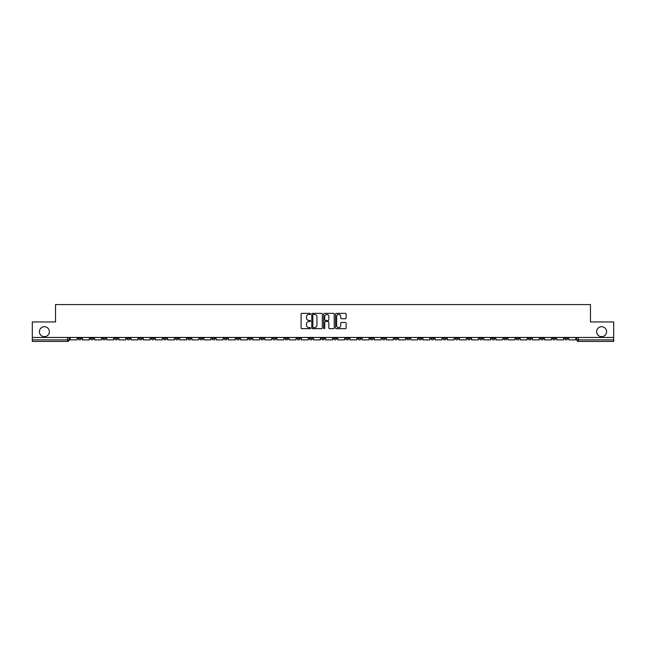 <?xml version="1.0" encoding="UTF-8"?>
<svg xmlns="http://www.w3.org/2000/svg" width="646" height="646" viewBox="0 0 646 646"><rect width="100%" height="100%" fill="white"/><g stroke="black" fill="none" stroke-linecap="round" stroke-linejoin="round"><path stroke-width="0.97" d="M310.524 313.899A0.533 0.533 0 0 0 309.991 313.358L301.86 313.358A0.767 0.767 0 0 0 301.093 314.126L301.093 327.902A0.767 0.767 0 0 0 301.86 328.661L309.991 328.661A0.533 0.533 0 0 0 310.524 328.128A0.533 0.533 0 0 0 309.991 327.595L308.941 327.595A2.447 2.447 0 0 1 306.495 325.148L306.495 323.993A2.447 2.447 0 0 1 308.941 321.546L309.991 321.546A0.533 0.533 0 0 0 310.524 321.014A0.533 0.533 0 0 0 309.991 320.473L308.941 320.473A2.447 2.447 0 0 1 306.495 318.026L306.495 316.879A2.447 2.447 0 0 1 308.941 314.432L309.991 314.432A0.533 0.533 0 0 0 310.524 313.899M596.629 331.689A4.99 4.99 0 0 0 601.62 336.679A4.99 4.99 0 0 0 606.602 331.689A4.99 4.99 0 0 0 601.62 326.706A4.99 4.99 0 0 0 596.629 331.689M39.398 331.689A4.99 4.99 0 0 0 44.38 336.679A4.99 4.99 0 0 0 49.371 331.689A4.99 4.99 0 0 0 44.38 326.706A4.99 4.99 0 0 0 39.398 331.689M479.534 337.462L479.534 338.318L482.659 338.318A1.558 1.558 0 0 1 481.092 339.877A1.558 1.558 0 0 1 479.534 338.318L479.534 337.462M406.568 337.462L406.568 338.318L409.685 338.318A1.558 1.558 0 0 1 408.127 339.877A1.558 1.558 0 0 1 406.568 338.318L406.568 337.462M394.407 337.462L394.407 338.318L397.524 338.318A1.558 1.558 0 0 1 395.966 339.877A1.558 1.558 0 0 1 394.407 338.318L394.407 337.462M321.442 337.462L321.442 338.318L324.558 338.318A1.558 1.558 0 0 1 323 339.877A1.558 1.558 0 0 1 321.442 338.318L321.442 337.462M309.281 337.462L309.281 338.318L312.398 338.318A1.558 1.558 0 0 1 310.839 339.877A1.558 1.558 0 0 1 309.281 338.318L309.281 337.462M297.12 337.462L297.12 338.318L300.237 338.318A1.558 1.558 0 0 1 298.678 339.877A1.558 1.558 0 0 1 297.12 338.318L297.12 337.462M272.798 337.462L272.798 338.318L275.915 338.318A1.558 1.558 0 0 1 274.356 339.877A1.558 1.558 0 0 1 272.798 338.318L272.798 337.462M248.476 338.318L248.476 337.462L248.476 338.318A1.558 1.558 0 0 0 250.034 339.877A1.558 1.558 0 0 1 248.476 338.318L251.593 338.318A1.558 1.558 0 0 1 250.034 339.877A1.558 1.558 0 0 0 251.593 338.318L251.593 337.462L251.593 338.318M236.315 338.318L236.315 337.462L236.315 338.318A1.558 1.558 0 0 0 237.873 339.877A1.558 1.558 0 0 1 236.315 338.318L239.432 338.318A1.558 1.558 0 0 1 237.873 339.877M224.154 338.318L224.154 337.462L224.154 338.318A1.558 1.558 0 0 0 225.712 339.877A1.558 1.558 0 0 1 224.154 338.318L227.271 338.318A1.558 1.558 0 0 1 225.712 339.877A1.558 1.558 0 0 0 227.271 338.318L227.271 337.462L227.271 338.318M211.993 337.462L211.993 338.318L215.11 338.318A1.558 1.558 0 0 1 213.551 339.877A1.558 1.558 0 0 1 211.993 338.318L211.993 337.462M199.832 337.462L199.832 338.318L202.949 338.318A1.558 1.558 0 0 1 201.391 339.877A1.558 1.558 0 0 1 199.832 338.318L199.832 337.462M187.671 337.462L187.671 338.318L190.788 338.318A1.558 1.558 0 0 1 189.23 339.877A1.558 1.558 0 0 1 187.671 338.318L187.671 337.462M175.51 338.318L175.51 337.462L175.51 338.318A1.558 1.558 0 0 0 177.069 339.877A1.558 1.558 0 0 1 175.51 338.318L178.627 338.318A1.558 1.558 0 0 1 177.069 339.877M151.18 338.318L151.18 337.462L151.18 338.318A1.558 1.558 0 0 0 152.747 339.877A1.558 1.558 0 0 1 151.18 338.318L154.305 338.318A1.558 1.558 0 0 1 152.747 339.877A1.558 1.558 0 0 0 154.305 338.318L154.305 337.462L154.305 338.318M139.019 338.318L139.019 337.462L139.019 338.318A1.558 1.558 0 0 0 140.578 339.877A1.558 1.558 0 0 1 139.019 338.318L142.144 338.318A1.558 1.558 0 0 1 140.578 339.877A1.558 1.558 0 0 0 142.144 338.318L142.144 337.462L142.144 338.318M126.858 338.318L126.858 337.462L126.858 338.318A1.558 1.558 0 0 0 128.417 339.877A1.558 1.558 0 0 1 126.858 338.318L129.983 338.318A1.558 1.558 0 0 1 128.417 339.877A1.558 1.558 0 0 0 129.983 338.318L129.983 337.462L129.983 338.318M114.697 338.318L114.697 337.462L114.697 338.318A1.558 1.558 0 0 0 116.256 339.877A1.558 1.558 0 0 1 114.697 338.318L117.822 338.318A1.558 1.558 0 0 1 116.256 339.877M102.536 338.318L102.536 337.462L102.536 338.318A1.558 1.558 0 0 0 104.095 339.877A1.558 1.558 0 0 1 102.536 338.318L105.653 338.318A1.558 1.558 0 0 1 104.095 339.877A1.558 1.558 0 0 0 105.653 338.318L105.653 337.462L105.653 338.318M90.375 338.318L90.375 337.462L90.375 338.318A1.558 1.558 0 0 0 91.934 339.877A1.558 1.558 0 0 1 90.375 338.318L93.492 338.318A1.558 1.558 0 0 1 91.934 339.877A1.558 1.558 0 0 0 93.492 338.318L93.492 337.462L93.492 338.318M345.36 318.753A0.767 0.767 0 0 0 346.127 317.993L346.127 314.126A0.767 0.767 0 0 0 345.36 313.358L336.332 313.358A0.767 0.767 0 0 0 335.565 314.126L335.565 327.902A0.767 0.767 0 0 0 336.332 328.661L345.36 328.661A0.767 0.767 0 0 0 346.127 327.902L346.127 323.234A0.767 0.767 0 0 0 345.36 322.467L341.5 322.467A0.767 0.767 0 0 0 340.733 323.234L340.733 325.544A2.043 2.043 0 0 1 338.69 327.595A2.043 2.043 0 0 1 336.639 325.544L336.639 316.475A2.043 2.043 0 0 1 338.69 314.432A2.043 2.043 0 0 1 340.733 316.475L340.733 317.993A0.767 0.767 0 0 0 341.5 318.753L345.36 318.753M32.3 337.462L32.3 321.95L55.532 321.95L55.532 304.565L590.468 304.565L590.468 321.95L613.7 321.95L613.7 337.462L32.3 337.462L32.3 339.877L69.17 339.877L69.17 337.462L69.17 339.877A1.558 1.558 0 0 1 67.612 341.435L32.3 341.435L32.3 339.877M322.33 314.126A0.767 0.767 0 0 0 321.563 313.358L312.535 313.358A0.767 0.767 0 0 0 311.768 314.126L311.768 327.902A0.767 0.767 0 0 0 312.535 328.661L321.563 328.661A0.767 0.767 0 0 0 322.33 327.902L322.33 314.126M324.437 313.358L333.465 313.358A0.767 0.767 0 0 1 334.232 314.126L334.232 327.902A0.767 0.767 0 0 1 333.465 328.661L329.597 328.661A0.767 0.767 0 0 1 328.838 327.902L328.838 322.314A0.767 0.767 0 0 0 328.071 321.546L325.503 321.546A0.767 0.767 0 0 0 324.744 322.314L324.744 328.128A0.533 0.533 0 0 1 324.203 328.661A0.533 0.533 0 0 1 323.67 328.128L323.67 314.126A0.767 0.767 0 0 1 324.437 313.358M576.83 337.462L576.83 339.877L613.7 339.877L613.7 341.435L578.388 341.435A1.558 1.558 0 0 1 576.83 339.877A1.558 1.558 0 0 0 578.388 341.435L578.388 337.462M613.7 337.462L613.7 339.877M567.786 337.462L567.786 338.318A1.558 1.558 0 0 1 566.227 339.877A1.558 1.558 0 0 1 564.669 338.318L567.786 338.318M564.669 337.462L564.669 338.318M555.625 337.462L555.625 338.318A1.558 1.558 0 0 1 554.066 339.877A1.558 1.558 0 0 1 552.508 338.318L555.625 338.318M552.508 337.462L552.508 338.318M543.464 338.318L543.464 337.462L543.464 338.318A1.558 1.558 0 0 1 541.905 339.877A1.558 1.558 0 0 1 540.347 338.318L543.464 338.318A1.558 1.558 0 0 1 541.905 339.877M540.347 337.462L540.347 338.318M531.303 337.462L531.303 338.318A1.558 1.558 0 0 1 529.744 339.877A1.558 1.558 0 0 1 528.178 338.318A1.558 1.558 0 0 0 529.744 339.877M528.178 337.462L528.178 338.318L531.303 338.318M519.142 337.462L519.142 338.318A1.558 1.558 0 0 1 517.583 339.877A1.558 1.558 0 0 1 516.017 338.318L519.142 338.318A1.558 1.558 0 0 1 517.583 339.877M516.017 337.462L516.017 338.318M506.981 337.462L506.981 338.318A1.558 1.558 0 0 1 505.422 339.877A1.558 1.558 0 0 1 503.856 338.318A1.558 1.558 0 0 0 505.422 339.877M503.856 337.462L503.856 338.318L506.981 338.318M494.82 337.462L494.82 338.318A1.558 1.558 0 0 1 493.253 339.877A1.558 1.558 0 0 1 491.695 338.318L494.82 338.318M491.695 337.462L491.695 338.318M482.659 337.462L482.659 338.318A1.558 1.558 0 0 1 481.092 339.877M470.49 337.462L470.49 338.318A1.558 1.558 0 0 1 468.931 339.877A1.558 1.558 0 0 1 467.373 338.318L470.49 338.318M467.373 337.462L467.373 338.318M458.329 337.462L458.329 338.318A1.558 1.558 0 0 1 456.77 339.877A1.558 1.558 0 0 1 455.212 338.318L458.329 338.318M455.212 337.462L455.212 338.318M446.168 337.462L446.168 338.318A1.558 1.558 0 0 1 444.61 339.877A1.558 1.558 0 0 1 443.051 338.318A1.558 1.558 0 0 0 444.61 339.877M443.051 337.462L443.051 338.318L446.168 338.318M434.007 337.462L434.007 338.318A1.558 1.558 0 0 1 432.449 339.877A1.558 1.558 0 0 1 430.89 338.318L434.007 338.318M430.89 337.462L430.89 338.318M421.846 337.462L421.846 338.318A1.558 1.558 0 0 1 420.288 339.877A1.558 1.558 0 0 1 418.729 338.318L421.846 338.318M418.729 337.462L418.729 338.318M409.685 337.462L409.685 338.318M397.524 337.462L397.524 338.318L397.524 337.462M385.363 337.462L385.363 338.318A1.558 1.558 0 0 1 383.805 339.877A1.558 1.558 0 0 1 382.246 338.318L385.363 338.318M382.246 337.462L382.246 338.318M373.202 337.462L373.202 338.318A1.558 1.558 0 0 1 371.644 339.877A1.558 1.558 0 0 1 370.085 338.318L373.202 338.318M370.085 337.462L370.085 338.318M361.041 337.462L361.041 338.318A1.558 1.558 0 0 1 359.483 339.877A1.558 1.558 0 0 1 357.924 338.318L361.041 338.318M357.924 337.462L357.924 338.318M348.88 337.462L348.88 338.318A1.558 1.558 0 0 1 347.322 339.877A1.558 1.558 0 0 1 345.763 338.318L348.88 338.318M345.763 337.462L345.763 338.318M336.719 337.462L336.719 338.318A1.558 1.558 0 0 1 335.161 339.877A1.558 1.558 0 0 1 333.602 338.318L336.719 338.318M333.602 337.462L333.602 338.318M324.558 337.462L324.558 338.318A1.558 1.558 0 0 1 323 339.877M312.398 337.462L312.398 338.318M300.237 338.318L300.237 337.462L300.237 338.318A1.558 1.558 0 0 1 298.678 339.877M288.076 337.462L288.076 338.318A1.558 1.558 0 0 1 286.517 339.877A1.558 1.558 0 0 1 284.959 338.318A1.558 1.558 0 0 0 286.517 339.877A1.558 1.558 0 0 0 288.076 338.318L284.959 338.318L284.959 337.462M275.915 338.318L275.915 337.462L275.915 338.318A1.558 1.558 0 0 1 274.356 339.877M263.754 337.462L263.754 338.318A1.558 1.558 0 0 1 262.195 339.877A1.558 1.558 0 0 1 260.637 338.318A1.558 1.558 0 0 0 262.195 339.877M260.637 337.462L260.637 338.318L263.754 338.318M239.432 337.462L239.432 338.318L239.432 337.462M215.11 338.318L215.11 337.462L215.11 338.318A1.558 1.558 0 0 1 213.551 339.877M202.949 338.318L202.949 337.462L202.949 338.318A1.558 1.558 0 0 1 201.391 339.877M190.788 338.318L190.788 337.462L190.788 338.318A1.558 1.558 0 0 1 189.23 339.877M178.627 337.462L178.627 338.318L178.627 337.462M166.466 338.318L166.466 337.462L166.466 338.318A1.558 1.558 0 0 1 164.908 339.877A1.558 1.558 0 0 1 163.341 338.318L166.466 338.318A1.558 1.558 0 0 1 164.908 339.877M163.341 337.462L163.341 338.318M117.822 337.462L117.822 338.318L117.822 337.462M81.331 337.462L81.331 338.318A1.558 1.558 0 0 1 79.773 339.877A1.558 1.558 0 0 1 78.214 338.318A1.558 1.558 0 0 0 79.773 339.877A1.558 1.558 0 0 0 81.331 338.318L81.331 337.462M78.214 337.462L78.214 338.318L81.331 338.318M67.612 337.462L67.612 341.435A1.558 1.558 0 0 0 69.17 339.877M313.375 314.432A0.533 0.533 0 0 0 312.842 314.965L312.842 327.054A0.533 0.533 0 0 0 313.375 327.595L314.489 327.595A2.447 2.447 0 0 0 316.936 325.148L316.936 316.879A2.447 2.447 0 0 0 314.489 314.432L313.375 314.432M328.838 316.516A2.043 2.043 0 0 0 326.787 314.473A2.043 2.043 0 0 0 324.744 316.516L324.744 319.713A0.767 0.767 0 0 0 325.503 320.473L328.071 320.473A0.767 0.767 0 0 0 328.838 319.713L328.838 316.516M77.165 337.462L77.165 339.877L70.228 339.877L70.228 337.462M89.326 337.462L89.326 339.877L82.389 339.877L82.389 337.462M101.487 337.462L101.487 339.877L94.55 339.877L94.55 337.462M113.648 337.462L113.648 339.877L106.711 339.877L106.711 337.462M125.809 337.462L125.809 339.877L118.872 339.877L118.872 337.462M137.969 337.462L137.969 339.877L131.033 339.877L131.033 337.462M150.13 337.462L150.13 339.877L143.194 339.877L143.194 337.462M162.291 337.462L162.291 339.877L155.355 339.877L155.355 337.462M174.452 337.462L174.452 339.877L167.516 339.877L167.516 337.462M186.613 337.462L186.613 339.877L179.677 339.877L179.677 337.462M198.774 337.462L198.774 339.877L191.838 339.877L191.838 337.462M210.935 337.462L210.935 339.877L203.999 339.877L203.999 337.462M223.096 337.462L223.096 339.877L216.16 339.877L216.16 337.462M235.257 337.462L235.257 339.877L228.321 339.877L228.321 337.462M247.418 337.462L247.418 339.877L240.482 339.877L240.482 337.462M259.579 337.462L259.579 339.877L252.643 339.877L252.643 337.462M271.74 337.462L271.74 339.877L264.803 339.877L264.803 337.462M283.901 337.462L283.901 339.877L276.964 339.877L276.964 337.462M296.07 337.462L296.07 339.877L289.125 339.877L289.125 337.462M308.231 337.462L308.231 339.877L301.286 339.877L301.286 337.462M320.392 337.462L320.392 339.877L313.447 339.877L313.447 337.462M332.553 337.462L332.553 339.877L325.608 339.877L325.608 337.462M344.714 337.462L344.714 339.877L337.769 339.877L337.769 337.462M356.875 337.462L356.875 339.877L349.93 339.877L349.93 337.462M369.036 337.462L369.036 339.877L362.099 339.877L362.099 337.462M381.197 337.462L381.197 339.877L374.26 339.877L374.26 337.462M393.357 337.462L393.357 339.877L386.421 339.877L386.421 337.462M405.518 337.462L405.518 339.877L398.582 339.877L398.582 337.462M417.679 337.462L417.679 339.877L410.743 339.877L410.743 337.462M429.84 337.462L429.84 339.877L422.904 339.877L422.904 337.462M442.001 337.462L442.001 339.877L435.065 339.877L435.065 337.462M454.162 337.462L454.162 339.877L447.226 339.877L447.226 337.462M466.323 337.462L466.323 339.877L459.387 339.877L459.387 337.462M478.484 337.462L478.484 339.877L471.548 339.877L471.548 337.462M490.645 337.462L490.645 339.877L483.709 339.877L483.709 337.462M502.806 337.462L502.806 339.877L495.87 339.877L495.87 337.462M514.967 337.462L514.967 339.877L508.031 339.877L508.031 337.462M527.128 337.462L527.128 339.877L520.192 339.877L520.192 337.462M539.289 337.462L539.289 339.877L532.352 339.877L532.352 337.462M551.45 337.462L551.45 339.877L544.513 339.877L544.513 337.462M563.611 337.462L563.611 339.877L556.674 339.877L556.674 337.462M575.772 337.462L575.772 339.877L568.835 339.877L568.835 337.462"/></g></svg>
